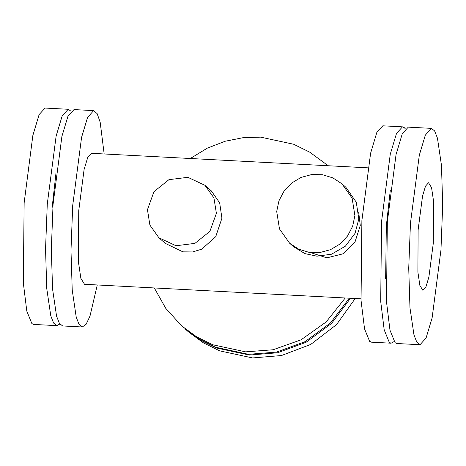 <?xml version="1.0" encoding="UTF-8"?>
<svg xmlns="http://www.w3.org/2000/svg" width="466" height="466" viewBox="0 0 466 466"><rect width="100%" height="100%" fill="white"/><g stroke="black" fill="none" stroke-linecap="round" stroke-linejoin="round"><path stroke-width="0.7" d="M358.721 212.56L360.27 225.48L355.016 241.994L343.127 253.789L326.841 257.855L310.35 252.531M204.958 185.311L211.354 190.932L219.667 202.85L221.933 218.21L215.723 236.693L201.726 249.17L192.65 251.949L182.911 251.844L165.284 243.369L158.883 237.747L176.002 245.745L194.91 243.38L209.886 231.363L216.387 213.341L213.935 197.939L204.958 185.311L187.839 177.307L168.925 179.672L153.955 191.689L147.454 209.717L149.901 225.113L158.883 237.742M360.946 298.817L84.527 284.289L80.863 278.342L78.439 261.956L78.737 210.684L84.096 169.531L87.736 157.403L91.412 153.302L367.825 167.83M385.638 278.761L386.331 225.829L390.287 190.361M394.096 341.584L391.114 343.209L389.291 342.382L384.205 329.911L380.705 301.461L381.549 221.63L390.263 154.252L396.525 133.381L402.484 126.845L404.307 127.672L405.28 128.773M402.484 126.845L382.819 125.808L376.86 132.344L370.604 153.215L361.884 220.593L361.045 300.43L364.54 328.88L369.625 341.345L371.449 342.178L391.114 343.209M82.284 326.981L62.625 325.95L59.398 323.375L56.561 316.123L52.565 289.054L51.324 249.491L53.06 204.364L61.908 136.387L67.925 116.354L73.995 109.58L93.654 110.611L87.585 117.385L81.567 137.423L72.719 205.395L70.983 250.522L72.224 290.085L76.226 317.154L79.057 324.406L82.284 326.981L86.088 324.319L89.99 316.094L97.278 284.959M104.163 153.972L100.178 122.243L97.161 113.657L93.654 110.617M433.298 243.211L428.895 277.014L425.907 286.974L422.889 290.347L419.872 285.46L417.885 271.998L418.13 229.884L422.534 196.075L425.522 186.115L428.539 182.748L431.557 187.635L433.543 201.096L433.298 243.211M431.4 128.366L408.268 127.148L402.304 133.684L396.048 154.555L387.333 221.933L386.489 301.764L389.99 330.213L395.075 342.685L396.892 343.512L420.029 344.729L426.099 337.955L432.116 317.923L440.964 249.945L442.7 204.819L441.459 165.255L437.458 138.192L434.627 130.934L431.4 128.366L425.33 135.134L419.313 155.172L410.464 223.144L408.729 268.27L409.969 307.834L413.971 334.903L416.802 342.155L420.029 344.729M71.007 111.205L68.211 109.277L45.074 108.06L39.115 114.595L32.859 135.466L24.145 202.844L23.3 282.681L26.801 311.125L31.886 323.596L33.703 324.429L56.84 325.641L59.823 324.016M68.211 109.277L62.141 116.051L56.124 136.084L47.276 204.061L45.54 249.188L46.781 288.751L50.782 315.814L53.613 323.072L56.84 325.641M56.013 172.793L52.058 208.261M289.671 243.275L293.574 246.712L304.91 253.609L316.962 256.201L331.547 254.203L345.411 246.165L355.045 233.326L358.803 219.032L356.28 202.209L345.836 187.239L341.928 183.802L332.881 177.89L322.513 174.727L311.626 174.564L301.059 177.412L291.634 183.045L284.079 191.043L278.965 200.77L276.705 211.488L279.483 228.952L289.671 243.275L298.718 249.194L309.086 252.356L319.967 252.52L330.534 249.671L339.959 244.038L347.52 236.041L352.628 226.313L354.894 215.595L352.115 198.132L341.928 183.802M350.519 298.269L331.588 323.392L306.121 342.254L277.462 352.791L249.281 355.04L216.3 347.939L200.159 339.976L184.868 328.705M185.282 329.066L188.579 331.967L203.456 342.871L219.597 350.834L252.578 357.94L281.464 355.535L310.758 344.415L336.516 324.633L355.226 298.52M345.23 297.99L326.107 322L300.995 339.854L273.059 349.768L245.652 351.853L212.671 344.753L196.53 336.79L181.653 325.88L165.78 308.375L154.304 287.959M190.338 158.498L207.213 148.194L225.16 141.245L243.246 137.656L260.669 137.15L293.644 144.25L309.785 152.213L324.668 163.123L327.505 165.71M181.653 325.88L199.332 339.254L215.478 347.217L248.454 354.317L276.466 352.104L304.956 341.706L330.347 323.078L349.325 298.205M324.668 163.123L327.47 165.587"/></g></svg>
